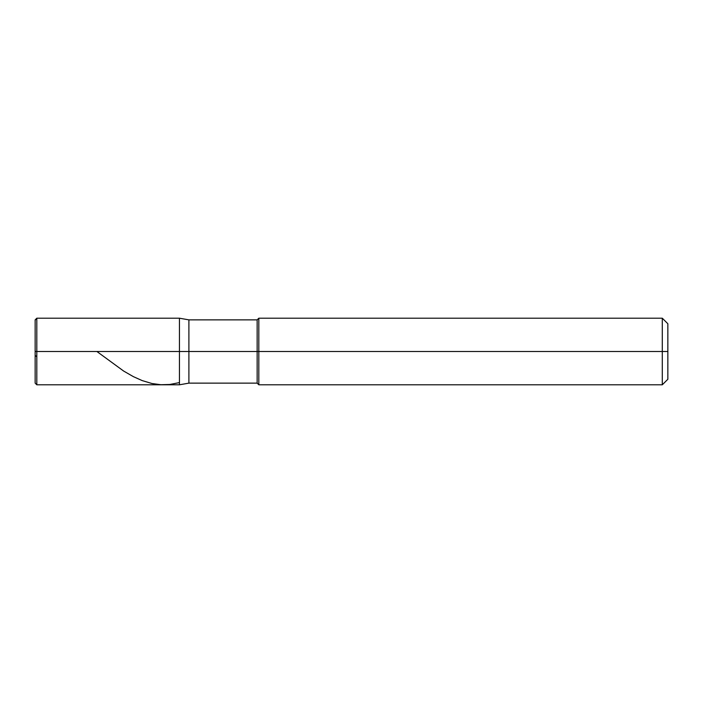<?xml version="1.0" encoding="UTF-8"?>
<svg xmlns="http://www.w3.org/2000/svg" width="703" height="703" viewBox="0 0 703 703"><rect width="100%" height="100%" fill="white"/><g stroke="black" fill="none" stroke-linecap="round" stroke-linejoin="round"><path stroke-width="1.05" d="M36.811 351.5L36.811 384.796L36.811 351.5L36.811 384.796L36.811 351.5L179.45 351.5L179.45 384.796L179.45 318.204L179.45 384.796L179.45 318.204L179.45 351.5L36.811 351.5L36.811 318.204L36.811 351.5L36.811 318.204L36.811 351.5L35.15 351.5L35.15 383.135L35.15 351.5L36.811 351.5M35.15 351.5L35.15 319.865L35.15 355.34L36.811 356.843M188.896 351.5L188.896 383.135L188.896 351.5L179.45 351.5L188.896 351.5L188.896 383.135L188.896 351.5L257.149 351.5L257.149 383.135L257.149 351.5L257.149 383.135L257.149 351.5L258.818 351.5L258.818 384.796L258.818 351.5L258.818 384.796L258.818 351.5L662.296 351.5L662.296 384.796L662.296 318.204L662.296 351.5L662.296 318.204L662.296 351.5L667.85 351.5L667.85 379.251L667.85 323.749L667.85 351.5L258.818 351.5L258.818 318.204L258.818 351.5L258.818 318.204L258.818 351.5L257.149 351.5L257.149 319.865L257.149 351.5L257.149 319.865L257.149 351.5L188.896 351.5L188.896 319.865L188.896 351.5M35.15 320.102L36.811 318.635M96.891 351.5L123.64 371.052L133.385 376.65L142.243 380.613L151.989 383.522L160.846 384.717L169.704 384.488L179.45 382.59M667.85 379.251L662.296 384.796L258.818 384.796L257.149 383.135L188.896 383.135L179.45 384.796L36.811 384.796L35.15 383.135M667.85 323.749L662.296 318.204L258.818 318.204L257.149 319.865L188.896 319.865L179.45 318.204L36.811 318.204L35.15 319.865"/></g></svg>
